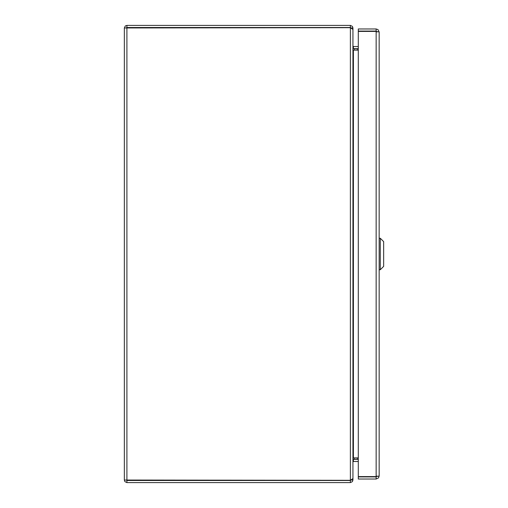 <?xml version="1.0" encoding="UTF-8"?>
<svg xmlns="http://www.w3.org/2000/svg" width="508" height="508" viewBox="0 0 508 508"><rect width="100%" height="100%" fill="white"/><g stroke="black" fill="none" stroke-linecap="round" stroke-linejoin="round"><path stroke-width="0.76" d="M353.092 49.473L352.977 48.584L358.299 48.616M350.996 27.959L352.939 27.959L352.939 46.057L353.39 46.501L358.299 46.501M358.299 50.114L353.39 50.114L353.39 457.886L358.299 457.886M358.299 459.384L352.977 459.416M350.996 480.041L352.939 480.041L352.939 461.943L353.39 461.499L358.299 461.499M353.168 49.79L352.939 47.555M353.39 457.886L352.939 460.445M352.939 29.458L352.939 478.542L350.38 480.314L124.339 480.041L124.339 27.959L350.38 27.686L352.939 29.458M126.454 480.041L126.905 480.485L126.905 482.6L350.38 482.6L352.381 481.635L352.939 480.041M350.38 482.6L350.38 480.485L350.825 480.041M350.818 27.883L350.38 27.686L350.38 480.314M352.939 27.959L352.381 26.365L350.38 25.4L126.905 25.4L125.305 25.959L124.339 27.959M126.454 27.959L126.905 27.515L350.38 27.515L350.38 25.4M350.38 27.515L350.825 27.959M126.905 480.485L350.38 480.485M126.905 27.515L126.905 25.4M126.905 480.314L126.905 27.686L126.53 27.711M124.339 480.041L124.898 481.635L126.905 482.6M379.159 31.979L379.159 476.021L376.149 476.599L358.299 476.599L358.299 31.401L376.149 31.401L379.159 31.979L378.028 29.629L376.149 28.969L358.299 28.969L358.299 31.083L376.149 31.083L376.149 28.969M377.044 31.979L376.149 31.083M377.044 476.021L376.149 476.91L358.299 476.91L358.299 479.025L376.149 479.025L378.504 477.895L379.159 476.021M376.149 476.91L376.149 479.025M354.711 461.499L358.299 461.512M368.332 31.401L371.475 31.401M354.711 50.114L354.711 48.616M354.711 459.384L354.711 457.886M380.282 238.252L383.661 241.624L383.661 266.376L380.282 269.748L380.282 238.252L379.159 238.252M353.39 46.501L353.39 48.616M353.39 461.499L353.39 459.384M376.149 476.599L376.149 31.401M357.168 457.886L357.168 459.384M357.168 48.616L357.168 50.114M371.475 31.267L369.9 31.185M380.282 269.748L379.159 269.748"/></g></svg>
